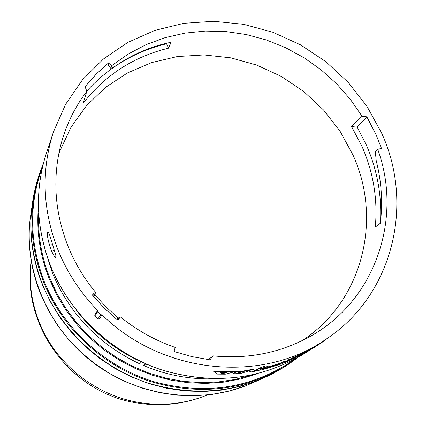 <?xml version="1.0" encoding="UTF-8"?>
<svg xmlns="http://www.w3.org/2000/svg" width="426" height="426" viewBox="0 0 426 426"><rect width="100%" height="100%" fill="white"/><g stroke="black" fill="none" stroke-linecap="round" stroke-linejoin="round"><path stroke-width="0.64" d="M31.146 260.568L30.869 262.996C28.846 283.13 31.646 302.854 39.267 322.173C55.652 363.969 96.047 396.105 140.543 402.714C162.929 406.058 184.399 403.789 204.959 395.914L207.201 395.019M286.458 365.636L271.879 374.241L256.319 381.217L239.263 386.643L221.552 390.104L203.41 391.547L185.076 390.935L166.79 388.262L148.807 383.554L131.362 376.866L114.695 368.282L99.029 357.92L84.582 345.912L71.547 332.418L60.093 317.636L50.38 301.757L42.52 284.999C32.733 260.291 29.064 235.141 31.524 209.549L34.16 192.701L38.622 176.375M289.339 363.713L286.602 365.54C244.636 392.011 198.5 397.868 148.211 383.112C100.989 367.569 61.088 330.315 42.637 284.744C28.473 248.092 27.152 211.914 38.681 176.204L39.719 173.089C28.121 209.017 29.453 245.429 43.724 282.326C62.308 328.206 102.49 365.716 150.032 381.371C200.667 396.239 247.107 390.349 289.339 363.713L298.003 357.478M141.512 361.882L139.675 363.831L138.833 362.483L138.94 360.817C114.088 348.99 93.267 332.2 76.483 310.447M48.479 232.665L47.552 232.537L47.85 232.143C48.617 232.426 49.677 234.801 51.024 239.258L55.827 255.376L55.774 257.32L55.55 257.639L54.895 257.442L51.637 251.297L49.144 243.747L52.616 244.22M47.552 232.537C47.121 234.614 47.648 238.352 49.144 243.747M58.112 250.28C42.483 210.14 40.949 170.64 53.5 131.783L65.588 104.354L82.42 79.87L103.396 59.028L127.805 42.398L154.872 30.406L183.771 23.329L213.634 21.3L243.608 24.319L272.842 32.259L300.532 44.852L325.911 61.743L348.276 82.447L366.999 106.399L381.542 132.939C414.94 204.997 392.49 295.969 325.555 339.549C261.628 384.007 162.141 374.22 102.043 314.851L99.141 319.127L97.868 319.063L94.806 316.028L94.79 314.814L97.634 310.479C80.445 292.758 67.271 272.693 58.112 250.28M213.075 355.88L209.938 359.821L191.796 356.605L173.962 351.493L175.235 347.43C155.277 340.528 137.028 330.379 120.483 316.992L118.838 318.004L117.853 317.679L106.165 307.077L95.477 295.5L95.041 294.409L95.493 292.22C83.997 278.279 74.891 263.082 68.165 246.633C54.991 213.25 52.387 179.921 60.364 146.656C65.513 126.192 74.342 107.725 86.851 91.265L85.046 86.696L96.356 73.932L108.987 62.521L111.788 65.609L128.279 53.99L146.177 44.623L165.197 37.637L185.028 33.106L205.369 31.082L225.897 31.572L246.319 34.549L266.314 39.959L285.606 47.701L303.898 57.664L320.932 69.694L336.46 83.608L350.247 99.21L362.084 116.271L351.546 126.527L362.015 146.464C373.405 172.461 377.825 199.336 375.285 227.095L380.317 223.267C382.873 202.275 381.51 181.449 376.227 160.799L375.322 151.608L377.745 149.35C403.102 218.735 375.066 301.177 309.398 336.838C280.084 352.936 247.975 359.288 213.075 355.88L208.426 359.624M302.545 340.443L305.048 338.697L302.396 340.512M380.487 221.893C381.904 195.332 377.175 169.67 366.291 144.909L357.18 127.172L366.829 116.815L376.142 134.898L381.478 148.36L377.745 149.35M58.666 154.382L59.72 151.342L71.009 127.22L86.409 105.733L105.398 87.495L127.358 72.99L151.613 62.59L177.429 56.541L204.049 54.954L230.727 57.835L256.718 65.066L281.298 76.414L303.807 91.563L323.627 110.078L340.198 131.469L353.053 155.149C382.271 218.895 363 298.967 305.048 338.697M59.72 151.342L58.697 154.223M214.086 378.778C189.874 379.555 166.326 375.125 143.445 365.492L145.958 364.747L146.539 364.15M238.837 372.516L245.909 370.37L252.938 369.422L255.648 370.412L258.358 368.49L262.198 367.718L262.304 368.128L258.449 368.9L258.358 368.49M236.489 371.605L233.405 373.9L233.368 373.485L236.451 371.179L240.402 370.908L240.45 371.328L236.489 371.605L236.451 371.179M285.207 361.876L285.367 362.265L284.547 362.819L284.382 362.43L285.771 361.653M284.547 362.819L303.765 353.868L307.434 351.418L288.056 360.444L302.646 354.16L285.878 361.919L285.718 361.525L287.113 360.742M287.22 361.008L287.06 360.614L287.891 360.05L307.221 351.051L307.434 351.418M228.469 372.148L219.518 372.047L213.735 371.456L213.751 371.035L219.518 371.626L228.442 371.722L234.864 371.264L234.902 371.69L228.469 372.148L228.442 371.722M263.103 368.101L264.301 367.255L268.103 366.349L268.22 366.754L264.408 367.665L263.22 368.501L263.114 368.091L263.209 368.511L264.599 368.336L262.986 368.868L262.879 368.458L261.713 369.145L261.963 369.683L263.364 369.459L282.39 363.644L285.883 361.269L285.724 360.875L282.081 362.185L280.75 363.096L267.922 366.962M307.332 351.242L317.86 344.671L318.094 345.028L322.977 341.705L322.764 341.407M252.938 369.422L253.017 369.837L255.738 370.822L255.648 370.412M253.017 369.837L245.972 370.79L245.909 370.37M240.45 371.328L237.868 373.235L245.972 370.79M233.405 373.9L241.249 373.261L248.704 370.998L251.34 371.898L259.003 370.45L262.304 368.128M258.449 368.9L255.738 370.822M288.056 360.444L287.891 360.05M286.709 361.354L286.544 360.966M285.878 361.919L301.225 355.023M301.257 355.087L285.367 362.265M229.507 371.445L229.529 371.871M219.518 372.047L219.518 371.626M219.14 371.754L219.14 371.334M213.735 371.456L217.393 374.103L225.317 374.188L234.902 371.69M264.301 367.255L264.408 367.665M262.986 368.868L261.82 369.555M285.883 361.269L282.23 362.585L282.081 362.185M282.23 362.585L280.899 363.49L280.75 363.096M280.899 363.49L267.31 367.558L268.22 366.754M328.904 337.254L322.977 341.705M311.433 349.15L318.094 345.028L305.261 353.032L311.433 349.15L311.214 348.787M102.043 314.851L100.749 314.787L97.868 319.063M92.538 295.101L92.836 294.35L92.735 295.548L104.343 308.184L117.102 319.702L118.045 319.825L120.483 316.992M92.836 294.35L95.493 292.22M362.084 116.271L366.829 116.815M97.634 310.479L97.65 311.71L100.749 314.787M54.666 250.339L51.637 251.297M94.806 316.028L97.65 311.71M220.226 372.59L226.478 372.654L221.866 373.799L220.226 372.59M280.084 364.049L264.546 368.73L280.084 364.049M86.851 91.265L83.081 103.406C105.073 75.125 133.562 56.711 168.542 48.165L171.055 42.275C151.23 46.322 133.077 54.017 116.591 65.359L110.866 68.394L111.788 65.609M108.987 62.521L107.97 65.135L110.866 68.394M166.864 43.186L166.582 43.782C148.983 48.005 132.635 54.986 117.528 64.709M116.389 65.455L109.503 70.279L100.76 77.287L92.543 84.923L86.766 91.047M221.866 373.799L221.855 373.378L224.774 372.659M220.806 372.606L221.855 373.378M351.546 126.527L357.18 127.172M168.542 48.165L166.582 43.782M117.853 317.679L116.921 319.553M93.102 295.985L95.477 295.5M95.041 294.409L92.543 295.143M117.895 319.878L118.838 318.004M138.077 403.087L138.956 403.225L140.543 402.714M256.596 381.11L245.594 385.844L229.204 391.063L212.185 394.396L194.757 395.786L177.152 395.206L159.606 392.65L142.348 388.139L125.611 381.733L109.62 373.506L94.599 363.564L80.743 352.046L68.245 339.107L57.265 324.921L47.946 309.686L40.417 293.599C31.029 269.876 27.52 245.717 29.884 221.115L31.556 209.257M294.488 359.427C252.554 388.288 205.593 395.679 153.594 381.6C104.855 366.605 63.352 328.611 44.4 281.82C29.373 242.719 28.739 204.443 42.499 166.992M257.448 373.767L240.791 378.906L223.517 382.143L205.838 383.416L187.983 382.702L170.198 379.992L152.705 375.317L135.745 368.73L119.546 360.311L104.322 350.172L90.28 338.446L77.612 325.294L66.472 310.889L57.015 295.426L49.357 279.121C39.911 255.355 36.263 231.148 38.42 206.504M38.67 212.915C37.706 235.28 41.498 257.182 50.044 278.609L57.446 294.43L66.547 309.457L77.234 323.504L89.385 336.38L102.842 347.93L117.438 358.005L132.992 366.477L149.297 373.24L166.156 378.219L183.35 381.35L200.662 382.612L217.883 381.989L234.79 379.513L251.191 375.21M139.675 363.831C98.896 344.442 69.837 314.255 52.51 273.274L44.996 249.647M46.541 152.636C34.458 190.06 35.891 228.027 50.832 266.538C70.162 314.09 111.734 353.101 160.969 369.677C213.389 385.471 261.617 379.848 305.644 352.819C261.655 379.832 213.447 385.439 161.012 369.646C111.766 353.058 70.173 314.031 50.843 266.474C35.901 227.969 34.469 190.023 46.541 152.636L53.5 131.783M143.445 365.492L145.271 363.591M265.867 365.769L258.364 368.522M147.146 364.411L146.528 364.161M47.611 232.404L48.367 232.516M118.316 319.606L117.922 319.851M30.869 262.996C22.487 328.76 73.299 394.556 138.956 403.225C161.539 406.564 183.542 404.125 204.959 395.914M31.524 209.549L29.884 221.115C24.687 273.396 49.038 328.824 92.793 362.324C136.634 395.722 196.519 404.631 245.594 385.844L256.319 381.217M31.055 261.335L31.162 260.659M206.488 395.307L207.105 395.024M43.457 163.083L39.719 173.089M317.865 344.682L325.555 339.549"/></g></svg>
